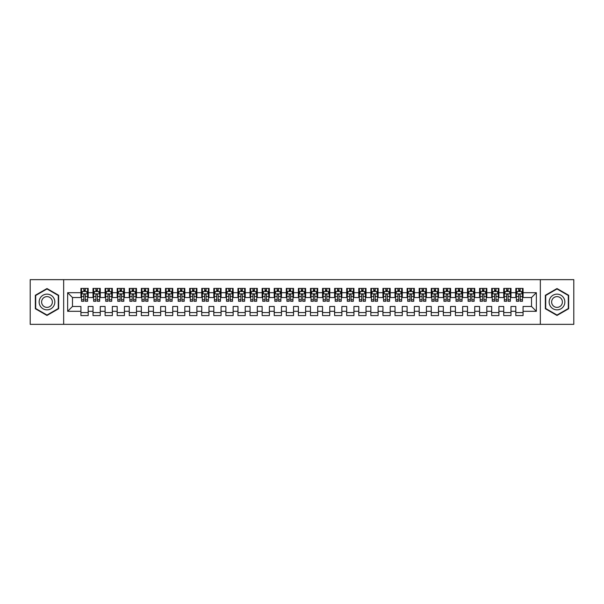 <?xml version="1.0" encoding="UTF-8"?>
<svg xmlns="http://www.w3.org/2000/svg" width="604" height="604" viewBox="0 0 604 604"><rect width="100%" height="100%" fill="white"/><g stroke="black" fill="none" stroke-linecap="round" stroke-linejoin="round"><path stroke-width="0.91" d="M540.338 324.348L573.8 324.348L573.8 279.652L540.338 279.652L540.338 324.348L63.662 324.348L63.662 279.652L30.2 279.652L30.2 324.348L63.662 324.348M540.338 279.652L63.662 279.652M67.648 311.302L67.648 292.698L80.936 292.698L80.936 297.53L72.48 297.53L72.48 306.47L67.648 311.302L80.936 311.302L80.936 315.59L88.184 315.59L88.184 311.302L93.016 311.302L93.016 315.59L100.264 315.59L100.264 311.302L105.096 311.302L105.096 315.59L112.344 315.59L112.344 311.302L117.176 311.302L117.176 315.59L124.424 315.59L124.424 311.302L129.256 311.302L129.256 315.59L136.504 315.59L136.504 311.302L141.336 311.302L141.336 315.59L148.584 315.59L148.584 311.302L153.416 311.302L153.416 315.59L160.664 315.59L160.664 311.302L165.496 311.302L165.496 315.59L172.744 315.59L172.744 311.302L177.576 311.302L177.576 315.59L184.824 315.59L184.824 311.302L189.656 311.302L189.656 315.59L196.904 315.59L196.904 311.302L201.736 311.302L201.736 315.59L208.984 315.59L208.984 311.302L213.816 311.302L213.816 315.59L221.064 315.59L221.064 311.302L225.896 311.302L225.896 315.59L233.144 315.59L233.144 311.302L237.976 311.302L237.976 315.59L245.224 315.59L245.224 311.302L250.056 311.302L250.056 315.59L257.304 315.59L257.304 311.302L262.136 311.302L262.136 315.59L269.384 315.59L269.384 311.302L274.216 311.302L274.216 315.59L281.464 315.59L281.464 311.302L286.296 311.302L286.296 315.59L293.544 315.59L293.544 311.302L298.376 311.302L298.376 315.59L305.624 315.59L305.624 311.302L310.456 311.302L310.456 315.59L317.704 315.59L317.704 311.302L322.536 311.302L322.536 315.59L329.784 315.59L329.784 311.302L334.616 311.302L334.616 315.59L341.864 315.59L341.864 311.302L346.696 311.302L346.696 315.59L353.944 315.59L353.944 311.302L358.776 311.302L358.776 315.59L366.024 315.59L366.024 311.302L370.856 311.302L370.856 315.59L378.104 315.59L378.104 311.302L382.936 311.302L382.936 315.59L390.184 315.59L390.184 311.302L395.016 311.302L395.016 315.59L402.264 315.59L402.264 311.302L407.096 311.302L407.096 315.59L414.344 315.59L414.344 311.302L419.176 311.302L419.176 315.59L426.424 315.59L426.424 311.302L431.256 311.302L431.256 315.59L438.504 315.59L438.504 311.302L443.336 311.302L443.336 315.59L450.584 315.59L450.584 311.302L455.416 311.302L455.416 315.59L462.664 315.59L462.664 311.302L467.496 311.302L467.496 315.59L474.744 315.59L474.744 311.302L479.576 311.302L479.576 315.59L486.824 315.59L486.824 311.302L491.656 311.302L491.656 315.59L498.904 315.59L498.904 311.302L503.736 311.302L503.736 315.59L510.984 315.59L510.984 311.302L515.816 311.302L515.816 315.59L523.064 315.59L523.064 306.47L531.52 306.47L531.52 297.53L523.064 297.53L523.064 292.698L536.352 292.698L536.352 311.302L523.064 311.302M523.064 292.698L523.064 288.41L515.816 288.41L515.816 292.698L510.984 292.698L510.984 288.41L503.736 288.41L503.736 292.698L498.904 292.698L498.904 288.41L491.656 288.41L491.656 292.698L486.824 292.698L486.824 288.41L479.576 288.41L479.576 292.698L474.744 292.698L474.744 288.41L467.496 288.41L467.496 292.698L462.664 292.698L462.664 288.41L455.416 288.41L455.416 292.698L450.584 292.698L450.584 288.41L443.336 288.41L443.336 292.698L438.504 292.698L438.504 288.41L431.256 288.41L431.256 292.698L426.424 292.698L426.424 288.41L419.176 288.41L419.176 292.698L414.344 292.698L414.344 288.41L407.096 288.41L407.096 292.698L402.264 292.698L402.264 288.41L395.016 288.41L395.016 292.698L390.184 292.698L390.184 288.41L382.936 288.41L382.936 292.698L378.104 292.698L378.104 288.41L370.856 288.41L370.856 292.698L366.024 292.698L366.024 288.41L358.776 288.41L358.776 292.698L353.944 292.698L353.944 288.41L346.696 288.41L346.696 292.698L341.864 292.698L341.864 288.41L334.616 288.41L334.616 292.698L329.784 292.698L329.784 288.41L322.536 288.41L322.536 292.698L317.704 292.698L317.704 288.41L310.456 288.41L310.456 292.698L305.624 292.698L305.624 288.41L298.376 288.41L298.376 292.698L293.544 292.698L293.544 288.41L286.296 288.41L286.296 292.698L281.464 292.698L281.464 288.41L274.216 288.41L274.216 292.698L269.384 292.698L269.384 288.41L262.136 288.41L262.136 292.698L257.304 292.698L257.304 288.41L250.056 288.41L250.056 292.698L245.224 292.698L245.224 288.41L237.976 288.41L237.976 292.698L233.144 292.698L233.144 288.41L225.896 288.41L225.896 292.698L221.064 292.698L221.064 288.41L213.816 288.41L213.816 292.698L208.984 292.698L208.984 288.41L201.736 288.41L201.736 292.698L196.904 292.698L196.904 288.41L189.656 288.41L189.656 292.698L184.824 292.698L184.824 288.41L177.576 288.41L177.576 292.698L172.744 292.698L172.744 288.41L165.496 288.41L165.496 292.698L160.664 292.698L160.664 288.41L153.416 288.41L153.416 292.698L148.584 292.698L148.584 288.41L141.336 288.41L141.336 292.698L136.504 292.698L136.504 288.41L129.256 288.41L129.256 292.698L124.424 292.698L124.424 288.41L117.176 288.41L117.176 292.698L112.344 292.698L112.344 288.41L105.096 288.41L105.096 292.698L100.264 292.698L100.264 288.41L93.016 288.41L93.016 292.698L88.184 292.698L88.184 288.41L80.936 288.41L80.936 292.698M510.984 311.302L510.984 306.47L515.816 306.47L515.816 311.302M536.352 292.698L531.52 297.53M498.904 311.302L498.904 306.47L503.736 306.47L503.736 311.302M515.816 292.698L515.816 297.53L510.984 297.53L510.984 292.698M486.824 311.302L486.824 306.47L491.656 306.47L491.656 311.302M503.736 292.698L503.736 297.53L498.904 297.53L498.904 292.698M474.744 311.302L474.744 306.47L479.576 306.47L479.576 311.302M491.656 292.698L491.656 297.53L486.824 297.53L486.824 292.698M462.664 311.302L462.664 306.47L467.496 306.47L467.496 311.302M479.576 292.698L479.576 297.53L474.744 297.53L474.744 292.698M450.584 311.302L450.584 306.47L455.416 306.47L455.416 311.302M467.496 292.698L467.496 297.53L462.664 297.53L462.664 292.698M438.504 311.302L438.504 306.47L443.336 306.47L443.336 311.302M455.416 292.698L455.416 297.53L450.584 297.53L450.584 292.698M426.424 311.302L426.424 306.47L431.256 306.47L431.256 311.302M443.336 292.698L443.336 297.53L438.504 297.53L438.504 292.698M414.344 311.302L414.344 306.47L419.176 306.47L419.176 311.302M431.256 292.698L431.256 297.53L426.424 297.53L426.424 292.698M402.264 311.302L402.264 306.47L407.096 306.47L407.096 311.302M419.176 292.698L419.176 297.53L414.344 297.53L414.344 292.698M390.184 311.302L390.184 306.47L395.016 306.47L395.016 311.302M407.096 292.698L407.096 297.53L402.264 297.53L402.264 292.698M378.104 311.302L378.104 306.47L382.936 306.47L382.936 311.302M395.016 292.698L395.016 297.53L390.184 297.53L390.184 292.698M366.024 311.302L366.024 306.47L370.856 306.47L370.856 311.302M382.936 292.698L382.936 297.53L378.104 297.53L378.104 292.698M353.944 311.302L353.944 306.47L358.776 306.47L358.776 311.302M370.856 292.698L370.856 297.53L366.024 297.53L366.024 292.698M341.864 311.302L341.864 306.47L346.696 306.47L346.696 311.302M358.776 292.698L358.776 297.53L353.944 297.53L353.944 292.698M329.784 311.302L329.784 306.47L334.616 306.47L334.616 311.302M346.696 292.698L346.696 297.53L341.864 297.53L341.864 292.698M317.704 311.302L317.704 306.47L322.536 306.47L322.536 311.302M334.616 292.698L334.616 297.53L329.784 297.53L329.784 292.698M305.624 311.302L305.624 306.47L310.456 306.47L310.456 311.302M322.536 292.698L322.536 297.53L317.704 297.53L317.704 292.698M293.544 311.302L293.544 306.47L298.376 306.47L298.376 311.302M310.456 292.698L310.456 297.53L305.624 297.53L305.624 292.698M281.464 311.302L281.464 306.47L286.296 306.47L286.296 311.302M298.376 292.698L298.376 297.53L293.544 297.53L293.544 292.698M269.384 311.302L269.384 306.47L274.216 306.47L274.216 311.302M286.296 292.698L286.296 297.53L281.464 297.53L281.464 292.698M257.304 311.302L257.304 306.47L262.136 306.47L262.136 311.302M274.216 292.698L274.216 297.53L269.384 297.53L269.384 292.698M245.224 311.302L245.224 306.47L250.056 306.47L250.056 311.302M262.136 292.698L262.136 297.53L257.304 297.53L257.304 292.698M233.144 311.302L233.144 306.47L237.976 306.47L237.976 311.302M250.056 292.698L250.056 297.53L245.224 297.53L245.224 292.698M221.064 311.302L221.064 306.47L225.896 306.47L225.896 311.302M237.976 292.698L237.976 297.53L233.144 297.53L233.144 292.698M208.984 311.302L208.984 306.47L213.816 306.47L213.816 311.302M225.896 292.698L225.896 297.53L221.064 297.53L221.064 292.698M196.904 311.302L196.904 306.47L201.736 306.47L201.736 311.302M213.816 292.698L213.816 297.53L208.984 297.53L208.984 292.698M184.824 311.302L184.824 306.47L189.656 306.47L189.656 311.302M201.736 292.698L201.736 297.53L196.904 297.53L196.904 292.698M172.744 311.302L172.744 306.47L177.576 306.47L177.576 311.302M189.656 292.698L189.656 297.53L184.824 297.53L184.824 292.698M160.664 311.302L160.664 306.47L165.496 306.47L165.496 311.302M177.576 292.698L177.576 297.53L172.744 297.53L172.744 292.698M148.584 311.302L148.584 306.47L153.416 306.47L153.416 311.302M165.496 292.698L165.496 297.53L160.664 297.53L160.664 292.698M136.504 311.302L136.504 306.47L141.336 306.47L141.336 311.302M153.416 292.698L153.416 297.53L148.584 297.53L148.584 292.698M124.424 311.302L124.424 306.47L129.256 306.47L129.256 311.302M141.336 292.698L141.336 297.53L136.504 297.53L136.504 292.698M112.344 311.302L112.344 306.47L117.176 306.47L117.176 311.302M129.256 292.698L129.256 297.53L124.424 297.53L124.424 292.698M100.264 311.302L100.264 306.47L105.096 306.47L105.096 311.302M117.176 292.698L117.176 297.53L112.344 297.53L112.344 292.698M88.184 311.302L88.184 306.47L93.016 306.47L93.016 311.302M105.096 292.698L105.096 297.53L100.264 297.53L100.264 292.698M72.48 306.47L80.936 306.47L80.936 311.302M93.016 292.698L93.016 297.53L88.184 297.53L88.184 292.698M515.816 291.43L516.42 291.43M522.46 291.43L523.064 291.43M503.736 291.43L504.34 291.43M510.38 291.43L510.984 291.43M491.656 291.43L492.26 291.43M498.3 291.43L498.904 291.43M479.576 291.43L480.18 291.43M486.22 291.43L486.824 291.43M467.496 291.43L468.1 291.43M474.14 291.43L474.744 291.43M455.416 291.43L456.02 291.43M462.06 291.43L462.664 291.43M443.336 291.43L443.94 291.43M449.98 291.43L450.584 291.43M431.256 291.43L431.86 291.43M437.9 291.43L438.504 291.43M419.176 291.43L419.78 291.43M425.82 291.43L426.424 291.43M407.096 291.43L407.7 291.43M413.74 291.43L414.344 291.43M395.016 291.43L395.62 291.43M401.66 291.43L402.264 291.43M382.936 291.43L383.54 291.43M389.58 291.43L390.184 291.43M370.856 291.43L371.46 291.43M377.5 291.43L378.104 291.43M358.776 291.43L359.38 291.43M365.42 291.43L366.024 291.43M346.696 291.43L347.3 291.43M353.34 291.43L353.944 291.43M334.616 291.43L335.22 291.43M341.26 291.43L341.864 291.43M322.536 291.43L323.14 291.43M329.18 291.43L329.784 291.43M310.456 291.43L311.06 291.43M317.1 291.43L317.704 291.43M298.376 291.43L298.98 291.43M305.02 291.43L305.624 291.43M286.296 291.43L286.9 291.43M292.94 291.43L293.544 291.43M274.216 291.43L274.82 291.43M280.86 291.43L281.464 291.43M262.136 291.43L262.74 291.43M268.78 291.43L269.384 291.43M250.056 291.43L250.66 291.43M256.7 291.43L257.304 291.43M237.976 291.43L238.58 291.43M244.62 291.43L245.224 291.43M225.896 291.43L226.5 291.43M232.54 291.43L233.144 291.43M213.816 291.43L214.42 291.43M220.46 291.43L221.064 291.43M201.736 291.43L202.34 291.43M208.38 291.43L208.984 291.43M189.656 291.43L190.26 291.43M196.3 291.43L196.904 291.43M177.576 291.43L178.18 291.43M184.22 291.43L184.824 291.43M165.496 291.43L166.1 291.43M172.14 291.43L172.744 291.43M153.416 291.43L154.02 291.43M160.06 291.43L160.664 291.43M141.336 291.43L141.94 291.43M147.98 291.43L148.584 291.43M129.256 291.43L129.86 291.43M135.9 291.43L136.504 291.43M117.176 291.43L117.78 291.43M123.82 291.43L124.424 291.43M105.096 291.43L105.7 291.43M111.74 291.43L112.344 291.43M93.016 291.43L93.62 291.43M99.66 291.43L100.264 291.43M80.936 291.43L81.54 291.43M87.58 291.43L88.184 291.43M80.936 312.57L88.184 312.57M93.016 312.57L100.264 312.57M105.096 312.57L112.344 312.57M117.176 312.57L124.424 312.57M129.256 312.57L136.504 312.57M141.336 312.57L148.584 312.57M153.416 312.57L160.664 312.57M165.496 312.57L172.744 312.57M177.576 312.57L184.824 312.57M189.656 312.57L196.904 312.57M201.736 312.57L208.984 312.57M213.816 312.57L221.064 312.57M225.896 312.57L233.144 312.57M237.976 312.57L245.224 312.57M250.056 312.57L257.304 312.57M262.136 312.57L269.384 312.57M274.216 312.57L281.464 312.57M286.296 312.57L293.544 312.57M298.376 312.57L305.624 312.57M310.456 312.57L317.704 312.57M322.536 312.57L329.784 312.57M334.616 312.57L341.864 312.57M346.696 312.57L353.944 312.57M358.776 312.57L366.024 312.57M370.856 312.57L378.104 312.57M382.936 312.57L390.184 312.57M395.016 312.57L402.264 312.57M407.096 312.57L414.344 312.57M419.176 312.57L426.424 312.57M431.256 312.57L438.504 312.57M443.336 312.57L450.584 312.57M455.416 312.57L462.664 312.57M467.496 312.57L474.744 312.57M479.576 312.57L486.824 312.57M491.656 312.57L498.904 312.57M503.736 312.57L510.984 312.57M515.816 312.57L523.064 312.57M67.648 292.698L72.48 297.53M531.52 306.47L536.352 311.302M58.648 295.273L46.991 288.538L35.334 295.273L35.334 308.727L46.991 315.462L58.648 308.727L58.648 295.273M545.352 295.273L545.352 308.727L557.009 315.462L568.666 308.727L568.666 295.273L557.009 288.538L545.352 295.273M85.285 289.98L83.835 289.98M87.58 299.758L85.285 299.758L85.285 301.275L87.58 301.275L87.58 293.906L86.372 291.49L82.748 291.49L81.54 293.906L81.54 301.275L83.835 301.275L83.835 299.758L81.54 299.758M81.54 293.906L81.54 288.41M87.58 293.906L87.58 288.41M83.835 291.49L83.835 288.41M85.285 288.41L85.285 291.49M85.285 299.758L85.285 294.812C84.802 293.884 84.318 293.884 83.835 294.812L83.835 299.758M85.285 291.43L83.835 291.43M97.365 289.98L95.915 289.98M99.66 299.758L97.365 299.758L97.365 301.275L99.66 301.275L99.66 293.906L98.452 291.49L94.828 291.49L93.62 293.906L93.62 301.275L95.915 301.275L95.915 299.758L93.62 299.758M93.62 293.906L93.62 288.41M99.66 293.906L99.66 288.41M95.915 291.49L95.915 288.41M97.365 288.41L97.365 291.49M97.365 299.758L97.365 294.812C96.882 293.884 96.398 293.884 95.915 294.812L95.915 299.758M97.365 291.43L95.915 291.43M109.445 289.98L107.995 289.98M111.74 299.758L109.445 299.758L109.445 301.275L111.74 301.275L111.74 293.906L110.532 291.49L106.908 291.49L105.7 293.906L105.7 301.275L107.995 301.275L107.995 299.758L105.7 299.758M105.7 293.906L105.7 288.41M111.74 293.906L111.74 288.41M107.995 291.49L107.995 288.41M109.445 288.41L109.445 291.49M109.445 299.758L109.445 294.812C108.962 293.884 108.478 293.884 107.995 294.812L107.995 299.758M109.445 291.43L107.995 291.43M53.794 298.074A7.852 7.852 0 0 0 43.065 295.197A7.852 7.852 0 0 0 40.189 305.926A7.852 7.852 0 0 0 50.917 308.803A7.852 7.852 0 0 0 53.794 298.074M51.65 299.312A5.376 5.376 0 0 0 44.303 297.342A5.376 5.376 0 0 0 42.333 304.688A5.376 5.376 0 0 0 49.679 306.658A5.376 5.376 0 0 0 51.65 299.312M46.991 315.039L35.696 308.523L35.696 295.477L46.991 288.961L58.286 295.477L58.286 308.523L46.991 315.039M563.811 298.074A7.852 7.852 0 0 0 553.083 295.197A7.852 7.852 0 0 0 550.206 305.926A7.852 7.852 0 0 0 560.935 308.803A7.852 7.852 0 0 0 563.811 298.074M561.667 299.312A5.376 5.376 0 0 0 554.321 297.342A5.376 5.376 0 0 0 552.35 304.688A5.376 5.376 0 0 0 559.697 306.658A5.376 5.376 0 0 0 561.667 299.312M557.009 315.039L545.714 308.523L545.714 295.477L557.009 288.961L568.304 295.477L568.304 308.523L557.009 315.039M121.525 289.98L120.075 289.98M123.82 299.758L121.525 299.758L121.525 301.275L123.82 301.275L123.82 293.906L122.612 291.49L118.988 291.49L117.78 293.906L117.78 301.275L120.075 301.275L120.075 299.758L117.78 299.758M117.78 293.906L117.78 288.41M123.82 293.906L123.82 288.41M120.075 291.49L120.075 288.41M121.525 288.41L121.525 291.49M121.525 299.758L121.525 294.812C121.042 293.884 120.558 293.884 120.075 294.812L120.075 299.758M121.525 291.43L120.075 291.43M133.605 289.98L132.155 289.98M135.9 299.758L133.605 299.758L133.605 301.275L135.9 301.275L135.9 293.906L134.692 291.49L131.068 291.49L129.86 293.906L129.86 301.275L132.155 301.275L132.155 299.758L129.86 299.758M129.86 293.906L129.86 288.41M135.9 293.906L135.9 288.41M132.155 291.49L132.155 288.41M133.605 288.41L133.605 291.49M133.605 299.758L133.605 294.812C133.122 293.884 132.638 293.884 132.155 294.812L132.155 299.758M133.605 291.43L132.155 291.43M145.685 289.98L144.235 289.98M147.98 299.758L145.685 299.758L145.685 301.275L147.98 301.275L147.98 293.906L146.772 291.49L143.148 291.49L141.94 293.906L141.94 301.275L144.235 301.275L144.235 299.758L141.94 299.758M141.94 293.906L141.94 288.41M147.98 293.906L147.98 288.41M144.235 291.49L144.235 288.41M145.685 288.41L145.685 291.49M145.685 299.758L145.685 294.812C145.202 293.884 144.718 293.884 144.235 294.812L144.235 299.758M145.685 291.43L144.235 291.43M157.765 289.98L156.315 289.98M160.06 299.758L157.765 299.758L157.765 301.275L160.06 301.275L160.06 293.906L158.852 291.49L155.228 291.49L154.02 293.906L154.02 301.275L156.315 301.275L156.315 299.758L154.02 299.758M154.02 293.906L154.02 288.41M160.06 293.906L160.06 288.41M156.315 291.49L156.315 288.41M157.765 288.41L157.765 291.49M157.765 299.758L157.765 294.812C157.282 293.884 156.798 293.884 156.315 294.812L156.315 299.758M157.765 291.43L156.315 291.43M169.845 289.98L168.395 289.98M172.14 299.758L169.845 299.758L169.845 301.275L172.14 301.275L172.14 293.906L170.932 291.49L167.308 291.49L166.1 293.906L166.1 301.275L168.395 301.275L168.395 299.758L166.1 299.758M166.1 293.906L166.1 288.41M172.14 293.906L172.14 288.41M168.395 291.49L168.395 288.41M169.845 288.41L169.845 291.49M169.845 299.758L169.845 294.812C169.362 293.884 168.878 293.884 168.395 294.812L168.395 299.758M169.845 291.43L168.395 291.43M181.925 289.98L180.475 289.98M184.22 299.758L181.925 299.758L181.925 301.275L184.22 301.275L184.22 293.906L183.012 291.49L179.388 291.49L178.18 293.906L178.18 301.275L180.475 301.275L180.475 299.758L178.18 299.758M178.18 293.906L178.18 288.41M184.22 293.906L184.22 288.41M180.475 291.49L180.475 288.41M181.925 288.41L181.925 291.49M181.925 299.758L181.925 294.812C181.442 293.884 180.958 293.884 180.475 294.812L180.475 299.758M181.925 291.43L180.475 291.43M194.005 289.98L192.555 289.98M196.3 299.758L194.005 299.758L194.005 301.275L196.3 301.275L196.3 293.906L195.092 291.49L191.468 291.49L190.26 293.906L190.26 301.275L192.555 301.275L192.555 299.758L190.26 299.758M190.26 293.906L190.26 288.41M196.3 293.906L196.3 288.41M192.555 291.49L192.555 288.41M194.005 288.41L194.005 291.49M194.005 299.758L194.005 294.812C193.522 293.884 193.038 293.884 192.555 294.812L192.555 299.758M194.005 291.43L192.555 291.43M206.085 289.98L204.635 289.98M208.38 299.758L206.085 299.758L206.085 301.275L208.38 301.275L208.38 293.906L207.172 291.49L203.548 291.49L202.34 293.906L202.34 301.275L204.635 301.275L204.635 299.758L202.34 299.758M202.34 293.906L202.34 288.41M208.38 293.906L208.38 288.41M204.635 291.49L204.635 288.41M206.085 288.41L206.085 291.49M206.085 299.758L206.085 294.812C205.602 293.884 205.118 293.884 204.635 294.812L204.635 299.758M206.085 291.43L204.635 291.43M218.165 289.98L216.715 289.98M220.46 299.758L218.165 299.758L218.165 301.275L220.46 301.275L220.46 293.906L219.252 291.49L215.628 291.49L214.42 293.906L214.42 301.275L216.715 301.275L216.715 299.758L214.42 299.758M214.42 293.906L214.42 288.41M220.46 293.906L220.46 288.41M216.715 291.49L216.715 288.41M218.165 288.41L218.165 291.49M218.165 299.758L218.165 294.812C217.682 293.884 217.198 293.884 216.715 294.812L216.715 299.758M218.165 291.43L216.715 291.43M230.245 289.98L228.795 289.98M232.54 299.758L230.245 299.758L230.245 301.275L232.54 301.275L232.54 293.906L231.332 291.49L227.708 291.49L226.5 293.906L226.5 301.275L228.795 301.275L228.795 299.758L226.5 299.758M226.5 293.906L226.5 288.41M232.54 293.906L232.54 288.41M228.795 291.49L228.795 288.41M230.245 288.41L230.245 291.49M230.245 299.758L230.245 294.812C229.762 293.884 229.278 293.884 228.795 294.812L228.795 299.758M230.245 291.43L228.795 291.43M242.325 289.98L240.875 289.98M244.62 299.758L242.325 299.758L242.325 301.275L244.62 301.275L244.62 293.906L243.412 291.49L239.788 291.49L238.58 293.906L238.58 301.275L240.875 301.275L240.875 299.758L238.58 299.758M238.58 293.906L238.58 288.41M244.62 293.906L244.62 288.41M240.875 291.49L240.875 288.41M242.325 288.41L242.325 291.49M242.325 299.758L242.325 294.812C241.842 293.884 241.358 293.884 240.875 294.812L240.875 299.758M242.325 291.43L240.875 291.43M254.405 289.98L252.955 289.98M256.7 299.758L254.405 299.758L254.405 301.275L256.7 301.275L256.7 293.906L255.492 291.49L251.868 291.49L250.66 293.906L250.66 301.275L252.955 301.275L252.955 299.758L250.66 299.758M250.66 293.906L250.66 288.41M256.7 293.906L256.7 288.41M252.955 291.49L252.955 288.41M254.405 288.41L254.405 291.49M254.405 299.758L254.405 294.812C253.922 293.884 253.438 293.884 252.955 294.812L252.955 299.758M254.405 291.43L252.955 291.43M266.485 289.98L265.035 289.98M268.78 299.758L266.485 299.758L266.485 301.275L268.78 301.275L268.78 293.906L267.572 291.49L263.948 291.49L262.74 293.906L262.74 301.275L265.035 301.275L265.035 299.758L262.74 299.758M262.74 293.906L262.74 288.41M268.78 293.906L268.78 288.41M265.035 291.49L265.035 288.41M266.485 288.41L266.485 291.49M266.485 299.758L266.485 294.812C266.002 293.884 265.518 293.884 265.035 294.812L265.035 299.758M266.485 291.43L265.035 291.43M278.565 289.98L277.115 289.98M280.86 299.758L278.565 299.758L278.565 301.275L280.86 301.275L280.86 293.906L279.652 291.49L276.028 291.49L274.82 293.906L274.82 301.275L277.115 301.275L277.115 299.758L274.82 299.758M274.82 293.906L274.82 288.41M280.86 293.906L280.86 288.41M277.115 291.49L277.115 288.41M278.565 288.41L278.565 291.49M278.565 299.758L278.565 294.812C278.082 293.884 277.598 293.884 277.115 294.812L277.115 299.758M278.565 291.43L277.115 291.43M290.645 289.98L289.195 289.98M292.94 299.758L290.645 299.758L290.645 301.275L292.94 301.275L292.94 293.906L291.732 291.49L288.108 291.49L286.9 293.906L286.9 301.275L289.195 301.275L289.195 299.758L286.9 299.758M286.9 293.906L286.9 288.41M292.94 293.906L292.94 288.41M289.195 291.49L289.195 288.41M290.645 288.41L290.645 291.49M290.645 299.758L290.645 294.812C290.162 293.884 289.678 293.884 289.195 294.812L289.195 299.758M290.645 291.43L289.195 291.43M302.725 289.98L301.275 289.98M305.02 299.758L302.725 299.758L302.725 301.275L305.02 301.275L305.02 293.906L303.812 291.49L300.188 291.49L298.98 293.906L298.98 301.275L301.275 301.275L301.275 299.758L298.98 299.758M298.98 293.906L298.98 288.41M305.02 293.906L305.02 288.41M301.275 291.49L301.275 288.41M302.725 288.41L302.725 291.49M302.725 299.758L302.725 294.812C302.242 293.884 301.758 293.884 301.275 294.812L301.275 299.758M302.725 291.43L301.275 291.43M314.805 289.98L313.355 289.98M317.1 299.758L314.805 299.758L314.805 301.275L317.1 301.275L317.1 293.906L315.892 291.49L312.268 291.49L311.06 293.906L311.06 301.275L313.355 301.275L313.355 299.758L311.06 299.758M311.06 293.906L311.06 288.41M317.1 293.906L317.1 288.41M313.355 291.49L313.355 288.41M314.805 288.41L314.805 291.49M314.805 299.758L314.805 294.812C314.322 293.884 313.838 293.884 313.355 294.812L313.355 299.758M314.805 291.43L313.355 291.43M326.885 289.98L325.435 289.98M329.18 299.758L326.885 299.758L326.885 301.275L329.18 301.275L329.18 293.906L327.972 291.49L324.348 291.49L323.14 293.906L323.14 301.275L325.435 301.275L325.435 299.758L323.14 299.758M323.14 293.906L323.14 288.41M329.18 293.906L329.18 288.41M325.435 291.49L325.435 288.41M326.885 288.41L326.885 291.49M326.885 299.758L326.885 294.812C326.402 293.884 325.918 293.884 325.435 294.812L325.435 299.758M326.885 291.43L325.435 291.43M338.965 289.98L337.515 289.98M341.26 299.758L338.965 299.758L338.965 301.275L341.26 301.275L341.26 293.906L340.052 291.49L336.428 291.49L335.22 293.906L335.22 301.275L337.515 301.275L337.515 299.758L335.22 299.758M335.22 293.906L335.22 288.41M341.26 293.906L341.26 288.41M337.515 291.49L337.515 288.41M338.965 288.41L338.965 291.49M338.965 299.758L338.965 294.812C338.482 293.884 337.998 293.884 337.515 294.812L337.515 299.758M338.965 291.43L337.515 291.43M351.045 289.98L349.595 289.98M353.34 299.758L351.045 299.758L351.045 301.275L353.34 301.275L353.34 293.906L352.132 291.49L348.508 291.49L347.3 293.906L347.3 301.275L349.595 301.275L349.595 299.758L347.3 299.758M347.3 293.906L347.3 288.41M353.34 293.906L353.34 288.41M349.595 291.49L349.595 288.41M351.045 288.41L351.045 291.49M351.045 299.758L351.045 294.812C350.562 293.884 350.078 293.884 349.595 294.812L349.595 299.758M351.045 291.43L349.595 291.43M363.125 289.98L361.675 289.98M365.42 299.758L363.125 299.758L363.125 301.275L365.42 301.275L365.42 293.906L364.212 291.49L360.588 291.49L359.38 293.906L359.38 301.275L361.675 301.275L361.675 299.758L359.38 299.758M359.38 293.906L359.38 288.41M365.42 293.906L365.42 288.41M361.675 291.49L361.675 288.41M363.125 288.41L363.125 291.49M363.125 299.758L363.125 294.812C362.642 293.884 362.158 293.884 361.675 294.812L361.675 299.758M363.125 291.43L361.675 291.43M375.205 289.98L373.755 289.98M377.5 299.758L375.205 299.758L375.205 301.275L377.5 301.275L377.5 293.906L376.292 291.49L372.668 291.49L371.46 293.906L371.46 301.275L373.755 301.275L373.755 299.758L371.46 299.758M371.46 293.906L371.46 288.41M377.5 293.906L377.5 288.41M373.755 291.49L373.755 288.41M375.205 288.41L375.205 291.49M375.205 299.758L375.205 294.812C374.722 293.884 374.238 293.884 373.755 294.812L373.755 299.758M375.205 291.43L373.755 291.43M387.285 289.98L385.835 289.98M389.58 299.758L387.285 299.758L387.285 301.275L389.58 301.275L389.58 293.906L388.372 291.49L384.748 291.49L383.54 293.906L383.54 301.275L385.835 301.275L385.835 299.758L383.54 299.758M383.54 293.906L383.54 288.41M389.58 293.906L389.58 288.41M385.835 291.49L385.835 288.41M387.285 288.41L387.285 291.49M387.285 299.758L387.285 294.812C386.802 293.884 386.318 293.884 385.835 294.812L385.835 299.758M387.285 291.43L385.835 291.43M399.365 289.98L397.915 289.98M401.66 299.758L399.365 299.758L399.365 301.275L401.66 301.275L401.66 293.906L400.452 291.49L396.828 291.49L395.62 293.906L395.62 301.275L397.915 301.275L397.915 299.758L395.62 299.758M395.62 293.906L395.62 288.41M401.66 293.906L401.66 288.41M397.915 291.49L397.915 288.41M399.365 288.41L399.365 291.49M399.365 299.758L399.365 294.812C398.882 293.884 398.398 293.884 397.915 294.812L397.915 299.758M399.365 291.43L397.915 291.43M411.445 289.98L409.995 289.98M413.74 299.758L411.445 299.758L411.445 301.275L413.74 301.275L413.74 293.906L412.532 291.49L408.908 291.49L407.7 293.906L407.7 301.275L409.995 301.275L409.995 299.758L407.7 299.758M407.7 293.906L407.7 288.41M413.74 293.906L413.74 288.41M409.995 291.49L409.995 288.41M411.445 288.41L411.445 291.49M411.445 299.758L411.445 294.812C410.962 293.884 410.478 293.884 409.995 294.812L409.995 299.758M411.445 291.43L409.995 291.43M423.525 289.98L422.075 289.98M425.82 299.758L423.525 299.758L423.525 301.275L425.82 301.275L425.82 293.906L424.612 291.49L420.988 291.49L419.78 293.906L419.78 301.275L422.075 301.275L422.075 299.758L419.78 299.758M419.78 293.906L419.78 288.41M425.82 293.906L425.82 288.41M422.075 291.49L422.075 288.41M423.525 288.41L423.525 291.49M423.525 299.758L423.525 294.812C423.042 293.884 422.558 293.884 422.075 294.812L422.075 299.758M423.525 291.43L422.075 291.43M435.605 289.98L434.155 289.98M437.9 299.758L435.605 299.758L435.605 301.275L437.9 301.275L437.9 293.906L436.692 291.49L433.068 291.49L431.86 293.906L431.86 301.275L434.155 301.275L434.155 299.758L431.86 299.758M431.86 293.906L431.86 288.41M437.9 293.906L437.9 288.41M434.155 291.49L434.155 288.41M435.605 288.41L435.605 291.49M435.605 299.758L435.605 294.812C435.122 293.884 434.638 293.884 434.155 294.812L434.155 299.758M435.605 291.43L434.155 291.43M447.685 289.98L446.235 289.98M449.98 299.758L447.685 299.758L447.685 301.275L449.98 301.275L449.98 293.906L448.772 291.49L445.148 291.49L443.94 293.906L443.94 301.275L446.235 301.275L446.235 299.758L443.94 299.758M443.94 293.906L443.94 288.41M449.98 293.906L449.98 288.41M446.235 291.49L446.235 288.41M447.685 288.41L447.685 291.49M447.685 299.758L447.685 294.812C447.202 293.884 446.718 293.884 446.235 294.812L446.235 299.758M447.685 291.43L446.235 291.43M459.765 289.98L458.315 289.98M462.06 299.758L459.765 299.758L459.765 301.275L462.06 301.275L462.06 293.906L460.852 291.49L457.228 291.49L456.02 293.906L456.02 301.275L458.315 301.275L458.315 299.758L456.02 299.758M456.02 293.906L456.02 288.41M462.06 293.906L462.06 288.41M458.315 291.49L458.315 288.41M459.765 288.41L459.765 291.49M459.765 299.758L459.765 294.812C459.282 293.884 458.798 293.884 458.315 294.812L458.315 299.758M459.765 291.43L458.315 291.43M471.845 289.98L470.395 289.98M474.14 299.758L471.845 299.758L471.845 301.275L474.14 301.275L474.14 293.906L472.932 291.49L469.308 291.49L468.1 293.906L468.1 301.275L470.395 301.275L470.395 299.758L468.1 299.758M468.1 293.906L468.1 288.41M474.14 293.906L474.14 288.41M470.395 291.49L470.395 288.41M471.845 288.41L471.845 291.49M471.845 299.758L471.845 294.812C471.362 293.884 470.878 293.884 470.395 294.812L470.395 299.758M471.845 291.43L470.395 291.43M483.925 289.98L482.475 289.98M486.22 299.758L483.925 299.758L483.925 301.275L486.22 301.275L486.22 293.906L485.012 291.49L481.388 291.49L480.18 293.906L480.18 301.275L482.475 301.275L482.475 299.758L480.18 299.758M480.18 293.906L480.18 288.41M486.22 293.906L486.22 288.41M482.475 291.49L482.475 288.41M483.925 288.41L483.925 291.49M483.925 299.758L483.925 294.812C483.442 293.884 482.958 293.884 482.475 294.812L482.475 299.758M483.925 291.43L482.475 291.43M496.005 289.98L494.555 289.98M498.3 299.758L496.005 299.758L496.005 301.275L498.3 301.275L498.3 293.906L497.092 291.49L493.468 291.49L492.26 293.906L492.26 301.275L494.555 301.275L494.555 299.758L492.26 299.758M492.26 293.906L492.26 288.41M498.3 293.906L498.3 288.41M494.555 291.49L494.555 288.41M496.005 288.41L496.005 291.49M496.005 299.758L496.005 294.812C495.522 293.884 495.038 293.884 494.555 294.812L494.555 299.758M496.005 291.43L494.555 291.43M508.085 289.98L506.635 289.98M510.38 299.758L508.085 299.758L508.085 301.275L510.38 301.275L510.38 293.906L509.172 291.49L505.548 291.49L504.34 293.906L504.34 301.275L506.635 301.275L506.635 299.758L504.34 299.758M504.34 293.906L504.34 288.41M510.38 293.906L510.38 288.41M506.635 291.49L506.635 288.41M508.085 288.41L508.085 291.49M508.085 299.758L508.085 294.812C507.602 293.884 507.118 293.884 506.635 294.812L506.635 299.758M508.085 291.43L506.635 291.43M520.165 289.98L518.715 289.98M522.46 299.758L520.165 299.758L520.165 301.275L522.46 301.275L522.46 293.906L521.252 291.49L517.628 291.49L516.42 293.906L516.42 301.275L518.715 301.275L518.715 299.758L516.42 299.758M516.42 293.906L516.42 288.41M522.46 293.906L522.46 288.41M518.715 291.49L518.715 288.41M520.165 288.41L520.165 291.49M520.165 299.758L520.165 294.812C519.682 293.884 519.198 293.884 518.715 294.812L518.715 299.758M520.165 291.43L518.715 291.43M87.55 293.846L81.57 293.846M81.54 291.634L82.672 291.634M86.448 291.634L87.58 291.634M83.835 296.526L81.54 296.526M87.58 296.526L85.285 296.526M85.285 290.751L83.835 290.751M99.63 293.846L93.65 293.846M93.62 291.634L94.752 291.634M98.528 291.634L99.66 291.634M95.915 296.526L93.62 296.526M99.66 296.526L97.365 296.526M97.365 290.751L95.915 290.751M111.71 293.846L105.73 293.846M105.7 291.634L106.832 291.634M110.608 291.634L111.74 291.634M107.995 296.526L105.7 296.526M111.74 296.526L109.445 296.526M109.445 290.751L107.995 290.751M123.79 293.846L117.81 293.846M117.78 291.634L118.912 291.634M122.688 291.634L123.82 291.634M120.075 296.526L117.78 296.526M123.82 296.526L121.525 296.526M121.525 290.751L120.075 290.751M135.87 293.846L129.89 293.846M129.86 291.634L130.993 291.634M134.768 291.634L135.9 291.634M132.155 296.526L129.86 296.526M135.9 296.526L133.605 296.526M133.605 290.751L132.155 290.751M147.95 293.846L141.97 293.846M141.94 291.634L143.072 291.634M146.847 291.634L147.98 291.634M144.235 296.526L141.94 296.526M147.98 296.526L145.685 296.526M145.685 290.751L144.235 290.751M160.03 293.846L154.05 293.846M154.02 291.634L155.153 291.634M158.928 291.634L160.06 291.634M156.315 296.526L154.02 296.526M160.06 296.526L157.765 296.526M157.765 290.751L156.315 290.751M172.11 293.846L166.13 293.846M166.1 291.634L167.232 291.634M171.007 291.634L172.14 291.634M168.395 296.526L166.1 296.526M172.14 296.526L169.845 296.526M169.845 290.751L168.395 290.751M184.19 293.846L178.21 293.846M178.18 291.634L179.312 291.634M183.088 291.634L184.22 291.634M180.475 296.526L178.18 296.526M184.22 296.526L181.925 296.526M181.925 290.751L180.475 290.751M196.27 293.846L190.29 293.846M190.26 291.634L191.393 291.634M195.167 291.634L196.3 291.634M192.555 296.526L190.26 296.526M196.3 296.526L194.005 296.526M194.005 290.751L192.555 290.751M208.35 293.846L202.37 293.846M202.34 291.634L203.472 291.634M207.248 291.634L208.38 291.634M204.635 296.526L202.34 296.526M208.38 296.526L206.085 296.526M206.085 290.751L204.635 290.751M220.43 293.846L214.45 293.846M214.42 291.634L215.553 291.634M219.328 291.634L220.46 291.634M216.715 296.526L214.42 296.526M220.46 296.526L218.165 296.526M218.165 290.751L216.715 290.751M232.51 293.846L226.53 293.846M226.5 291.634L227.632 291.634M231.407 291.634L232.54 291.634M228.795 296.526L226.5 296.526M232.54 296.526L230.245 296.526M230.245 290.751L228.795 290.751M244.59 293.846L238.61 293.846M238.58 291.634L239.713 291.634M243.488 291.634L244.62 291.634M240.875 296.526L238.58 296.526M244.62 296.526L242.325 296.526M242.325 290.751L240.875 290.751M256.67 293.846L250.69 293.846M250.66 291.634L251.792 291.634M255.567 291.634L256.7 291.634M252.955 296.526L250.66 296.526M256.7 296.526L254.405 296.526M254.405 290.751L252.955 290.751M268.75 293.846L262.77 293.846M262.74 291.634L263.873 291.634M267.647 291.634L268.78 291.634M265.035 296.526L262.74 296.526M268.78 296.526L266.485 296.526M266.485 290.751L265.035 290.751M280.83 293.846L274.85 293.846M274.82 291.634L275.952 291.634M279.728 291.634L280.86 291.634M277.115 296.526L274.82 296.526M280.86 296.526L278.565 296.526M278.565 290.751L277.115 290.751M292.91 293.846L286.93 293.846M286.9 291.634L288.033 291.634M291.808 291.634L292.94 291.634M289.195 296.526L286.9 296.526M292.94 296.526L290.645 296.526M290.645 290.751L289.195 290.751M304.99 293.846L299.01 293.846M298.98 291.634L300.113 291.634M303.887 291.634L305.02 291.634M301.275 296.526L298.98 296.526M305.02 296.526L302.725 296.526M302.725 290.751L301.275 290.751M317.07 293.846L311.09 293.846M311.06 291.634L312.192 291.634M315.968 291.634L317.1 291.634M313.355 296.526L311.06 296.526M317.1 296.526L314.805 296.526M314.805 290.751L313.355 290.751M329.15 293.846L323.17 293.846M323.14 291.634L324.272 291.634M328.048 291.634L329.18 291.634M325.435 296.526L323.14 296.526M329.18 296.526L326.885 296.526M326.885 290.751L325.435 290.751M341.23 293.846L335.25 293.846M335.22 291.634L336.353 291.634M340.127 291.634L341.26 291.634M337.515 296.526L335.22 296.526M341.26 296.526L338.965 296.526M338.965 290.751L337.515 290.751M353.31 293.846L347.33 293.846M347.3 291.634L348.433 291.634M352.207 291.634L353.34 291.634M349.595 296.526L347.3 296.526M353.34 296.526L351.045 296.526M351.045 290.751L349.595 290.751M365.39 293.846L359.41 293.846M359.38 291.634L360.512 291.634M364.288 291.634L365.42 291.634M361.675 296.526L359.38 296.526M365.42 296.526L363.125 296.526M363.125 290.751L361.675 290.751M377.47 293.846L371.49 293.846M371.46 291.634L372.593 291.634M376.368 291.634L377.5 291.634M373.755 296.526L371.46 296.526M377.5 296.526L375.205 296.526M375.205 290.751L373.755 290.751M389.55 293.846L383.57 293.846M383.54 291.634L384.673 291.634M388.447 291.634L389.58 291.634M385.835 296.526L383.54 296.526M389.58 296.526L387.285 296.526M387.285 290.751L385.835 290.751M401.63 293.846L395.65 293.846M395.62 291.634L396.752 291.634M400.527 291.634L401.66 291.634M397.915 296.526L395.62 296.526M401.66 296.526L399.365 296.526M399.365 290.751L397.915 290.751M413.71 293.846L407.73 293.846M407.7 291.634L408.832 291.634M412.608 291.634L413.74 291.634M409.995 296.526L407.7 296.526M413.74 296.526L411.445 296.526M411.445 290.751L409.995 290.751M425.79 293.846L419.81 293.846M419.78 291.634L420.913 291.634M424.688 291.634L425.82 291.634M422.075 296.526L419.78 296.526M425.82 296.526L423.525 296.526M423.525 290.751L422.075 290.751M437.87 293.846L431.89 293.846M431.86 291.634L432.993 291.634M436.767 291.634L437.9 291.634M434.155 296.526L431.86 296.526M437.9 296.526L435.605 296.526M435.605 290.751L434.155 290.751M449.95 293.846L443.97 293.846M443.94 291.634L445.072 291.634M448.848 291.634L449.98 291.634M446.235 296.526L443.94 296.526M449.98 296.526L447.685 296.526M447.685 290.751L446.235 290.751M462.03 293.846L456.05 293.846M456.02 291.634L457.152 291.634M460.928 291.634L462.06 291.634M458.315 296.526L456.02 296.526M462.06 296.526L459.765 296.526M459.765 290.751L458.315 290.751M474.11 293.846L468.13 293.846M468.1 291.634L469.233 291.634M473.007 291.634L474.14 291.634M470.395 296.526L468.1 296.526M474.14 296.526L471.845 296.526M471.845 290.751L470.395 290.751M486.19 293.846L480.21 293.846M480.18 291.634L481.312 291.634M485.087 291.634L486.22 291.634M482.475 296.526L480.18 296.526M486.22 296.526L483.925 296.526M483.925 290.751L482.475 290.751M498.27 293.846L492.29 293.846M492.26 291.634L493.392 291.634M497.168 291.634L498.3 291.634M494.555 296.526L492.26 296.526M498.3 296.526L496.005 296.526M496.005 290.751L494.555 290.751M510.35 293.846L504.37 293.846M504.34 291.634L505.473 291.634M509.248 291.634L510.38 291.634M506.635 296.526L504.34 296.526M510.38 296.526L508.085 296.526M508.085 290.751L506.635 290.751M522.43 293.846L516.45 293.846M516.42 291.634L517.553 291.634M521.327 291.634L522.46 291.634M518.715 296.526L516.42 296.526M522.46 296.526L520.165 296.526M520.165 290.751L518.715 290.751"/></g></svg>
